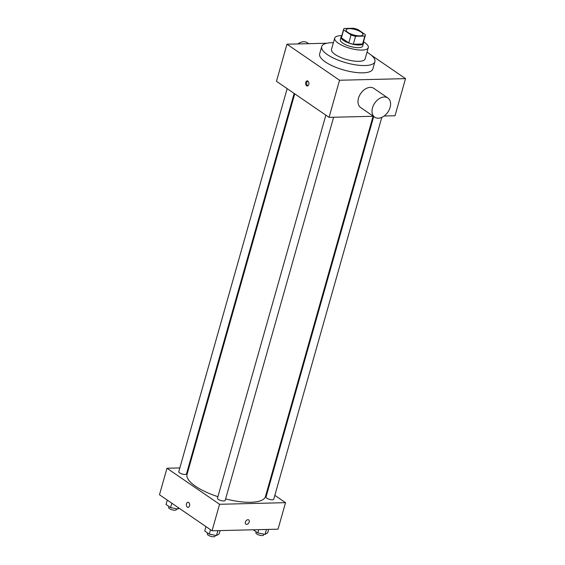 <?xml version="1.0" encoding="UTF-8"?>
<svg xmlns="http://www.w3.org/2000/svg" width="565" height="565" viewBox="0 0 565 565"><rect width="100%" height="100%" fill="white"/><g stroke="black" fill="none" stroke-linecap="round" stroke-linejoin="round"><path stroke-width="0.85" d="M359.75 35.87A8.729 2.818 -164.2 0 1 350.491 33.829A8.729 2.818 -164.2 0 1 346.091 29.889A8.729 2.818 -164.2 0 1 355.265 29.557A8.729 2.818 -164.2 0 1 362.892 34.642A8.729 2.818 -164.2 0 1 359.75 35.87M365.329 34.62L357.956 29.564A11.272 3.637 -164.2 0 0 353.429 28.25L344.17 28.476A11.272 3.637 -164.2 0 0 343.654 29.196A11.272 3.637 -164.2 0 0 343.661 29.91L351.035 34.974A11.272 3.637 -164.2 0 0 355.562 36.287L364.82 36.061A11.272 3.637 -164.2 0 0 365.336 35.334A11.272 3.637 -164.2 0 0 365.329 34.62M343.661 29.91L341.408 37.862L348.789 42.919L351.035 34.974M355.562 36.287L353.309 44.232L362.568 44.006L364.82 36.061M353.309 44.232A11.272 3.637 -164.2 0 1 348.789 42.919M341.408 37.862A11.272 3.637 -164.2 0 1 341.401 37.149L343.654 29.196M365.336 35.334L363.09 43.286A11.272 3.637 -164.2 0 1 362.568 44.006M341.656 36.245A11.639 3.757 15.8 0 0 341.041 37.05A11.639 3.757 15.8 0 0 343.449 40.433A11.639 3.757 15.8 0 0 355.47 44.755A11.639 3.757 15.8 0 0 363.443 43.385A11.639 3.757 15.8 0 0 363.344 42.375M363.443 43.385L362.695 46.04A11.639 3.757 -164.2 0 1 358.507 47.672A11.639 3.757 -164.2 0 1 342.701 43.081A11.639 3.757 -164.2 0 1 340.292 39.698L341.041 37.05M341.825 35.651A17.459 5.643 15.8 0 0 334.692 38.116A17.459 5.643 15.8 0 0 338.301 43.187A17.459 5.643 15.8 0 0 356.331 49.678A17.459 5.643 15.8 0 0 368.295 47.622A17.459 5.643 15.8 0 0 363.514 41.789M334.692 38.116L331.507 49.374A17.459 5.643 15.8 0 0 335.116 54.452A17.459 5.643 15.8 0 0 353.146 60.942A17.459 5.643 15.8 0 0 365.11 58.887L368.295 47.622M333.392 42.714A27.65 8.934 15.8 0 0 321.704 46.605A27.65 8.934 15.8 0 0 327.418 54.643A27.65 8.934 15.8 0 0 355.971 64.911A27.65 8.934 15.8 0 0 374.913 61.663A27.65 8.934 15.8 0 0 366.996 52.227M374.913 61.663L372.851 68.951A27.65 8.934 -164.2 0 1 362.892 72.836A27.65 8.934 -164.2 0 1 325.355 61.931A27.65 8.934 -164.2 0 1 319.642 53.894L321.704 46.605M326.86 43.23L286.971 44.204L339.544 80.244L405.522 78.634L371.113 55.052M306.604 85.746A2.55 1.667 88.6 0 1 305.616 82.907A2.55 1.667 88.6 0 1 307.198 80.88A2.55 1.667 88.6 0 1 308.928 83.387A2.55 1.667 88.6 0 1 307.318 85.972A2.55 1.667 88.6 0 1 306.604 85.746M286.971 44.204L276.469 81.311L329.049 117.351L339.544 80.244M329.049 117.351L373.352 116.27M384.115 116.009L395.02 115.74L405.522 78.634M374.722 117.202L360.703 107.597A11.639 7.952 -55.6 0 1 358.485 98.204A11.639 7.952 -55.6 0 1 373.868 88.387L387.887 97.999A11.639 7.952 124.4 0 0 372.505 107.816A11.639 7.952 124.4 0 0 374.722 117.202A11.639 7.952 124.4 0 0 387.865 112.103A11.639 7.952 124.4 0 0 387.887 97.999M307.756 81.014A2.55 1.667 -91.4 0 0 306.696 83.309A2.55 1.667 -91.4 0 0 307.713 85.718A2.55 1.667 -91.4 0 0 307.869 85.816M297.875 43.936A11.639 7.952 -55.6 0 1 307.268 42.735L308.638 43.675M217.899 496.67A40.744 13.165 -164.2 0 1 195.469 486.211A40.744 13.165 -164.2 0 1 187.05 474.367L294.732 93.825M373.07 116.277L265.458 496.55A40.744 13.165 -164.2 0 1 250.789 502.278A40.744 13.165 -164.2 0 1 225.612 498.916M373.698 116.503L266.016 497.038A4.019 1.3 15.8 0 0 266.842 498.203A4.019 1.3 15.8 0 0 270.995 499.693A4.019 1.3 15.8 0 0 273.743 499.22L381.799 117.358M294.153 93.43L186.492 473.88A4.019 1.3 -164.2 0 1 185.045 474.445A4.019 1.3 -164.2 0 1 180.786 473.505A4.019 1.3 -164.2 0 1 178.766 471.697L287.161 88.634M333.618 117.238L225.188 500.406A4.019 1.3 -164.2 0 1 223.74 500.971A4.019 1.3 -164.2 0 1 218.288 499.389A4.019 1.3 -164.2 0 1 217.461 498.217L325.857 115.161M179.825 467.926L166.979 468.244L219.559 504.284L285.53 502.673L274.844 495.35M267.852 490.554L267.266 490.159M188.936 467.707L188.237 467.721M219.559 504.284L212.059 530.789L159.478 494.742L166.979 468.244M189.55 505.866A2.55 1.667 88.6 0 1 188.081 507.363A2.55 1.667 88.6 0 1 186.351 504.856A2.55 1.667 88.6 0 1 187.954 502.271A2.55 1.667 88.6 0 1 189.55 505.866M212.059 530.789L278.029 529.179L285.53 502.673M248.734 519.927A2.55 1.737 -55.6 0 1 249.017 522.512A2.55 1.737 -55.6 0 1 246.637 524.348A2.55 1.737 -55.6 0 1 245.853 524.129A2.55 1.737 -55.6 0 1 245.86 521.05A2.55 1.737 -55.6 0 1 248.734 519.927A2.55 1.737 -55.6 0 1 249.017 522.512A2.55 1.737 -55.6 0 1 246.637 524.348A2.55 1.737 -55.6 0 1 245.853 524.129M188.081 507.363A2.55 1.667 88.6 0 1 186.351 504.856A2.55 1.667 88.6 0 1 187.954 502.271M253.29 529.779L257.838 532.936L265.063 534.377L267.732 532.696L268.665 529.405M257.838 532.936L258.77 529.645M265.063 534.377L266.454 529.462M263.862 534.144L263.622 534.999A4.019 1.3 -164.2 0 1 262.174 535.564A4.019 1.3 -164.2 0 1 257.915 534.624A4.019 1.3 -164.2 0 1 255.889 532.816L256.178 531.806M205.971 526.615L204.728 531.001L209.276 534.123L216.501 535.564L219.178 533.883L220.103 530.591M209.276 534.123L210.519 529.737M216.501 535.564L217.892 530.641M215.307 535.323L215.067 536.185A4.019 1.3 -164.2 0 1 213.619 536.75A4.019 1.3 -164.2 0 1 209.361 535.811A4.019 1.3 -164.2 0 1 207.334 533.996L207.623 532.986M167.268 500.089L166.032 504.474L170.581 507.596L177.805 509.037L179.119 508.21M170.581 507.596L171.824 503.21M177.805 509.037L178.215 507.589M176.612 508.797L176.365 509.658A4.019 1.3 -164.2 0 1 174.924 510.223A4.019 1.3 -164.2 0 1 170.665 509.284A4.019 1.3 -164.2 0 1 168.638 507.469L168.928 506.459"/></g></svg>
